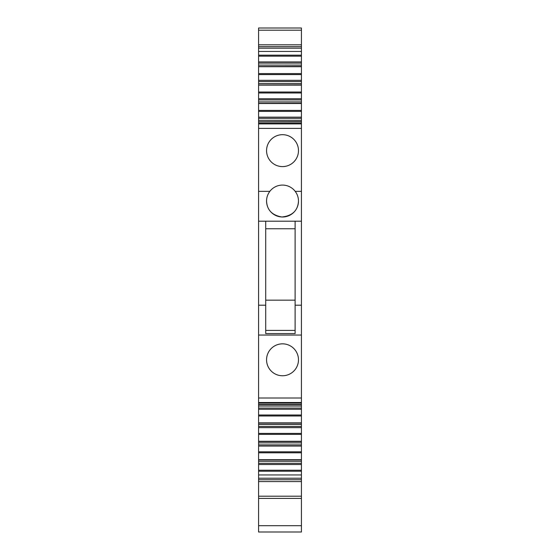 <?xml version="1.0" encoding="UTF-8"?>
<svg xmlns="http://www.w3.org/2000/svg" width="560" height="560" viewBox="0 0 560 560"><rect width="100%" height="100%" fill="white"/><g stroke="black" fill="none" stroke-linecap="round" stroke-linejoin="round"><path stroke-width="0.84" d="M301.42 404.607L301.42 221.2L258.58 221.2L258.58 305.2L265.72 305.2L265.72 333.592L295.12 333.592L295.12 305.2L301.42 305.2M301.42 406.056L301.42 404.698L258.58 404.698L258.58 408.065L301.42 408.065L301.42 406.056L258.58 406.056M258.58 423.024L258.58 415.975L301.42 415.975L301.42 408.065M301.42 415.975L301.42 422.87L258.58 422.87M301.42 424.473L301.42 423.115L258.58 423.115L258.58 426.475L301.42 426.475L301.42 424.473L258.58 424.473M258.58 441.434L258.58 434.392L301.42 434.392L301.42 426.475M301.42 434.392L301.42 441.28L258.58 441.28M301.42 442.883L301.42 441.525L258.58 441.525L258.58 444.892L301.42 444.892L301.42 442.883L258.58 442.883M258.58 459.851L258.58 452.802L301.42 452.802L301.42 444.892M301.42 452.802L301.42 459.697L258.58 459.697M301.42 461.3L301.42 459.942L258.58 459.942L258.58 463.302L301.42 463.302L301.42 461.3L258.58 461.3M301.42 471.219L301.42 478.226L258.58 478.226L258.58 471.219L301.42 471.219L301.42 463.302M301.42 498.4L301.42 532L258.58 532L258.58 498.4L301.42 498.4L301.42 478.226M301.42 56.161L301.42 65.1L258.58 65.1L258.58 56.161L301.42 56.161L301.42 28L258.58 28L301.42 28M301.42 65.1L301.42 66.549M301.42 74.571L301.42 83.517L258.58 83.517L258.58 74.571L301.42 74.571L301.42 66.458L258.58 66.549M301.42 83.517L301.42 84.966M301.42 92.981L301.42 101.927L258.58 101.927L258.58 92.981L301.42 92.981L301.42 84.875L258.58 84.966M301.42 101.927L301.42 103.376M301.42 111.398L301.42 120.344L258.58 120.344L258.58 111.398L301.42 111.398L301.42 103.285L258.58 103.376M301.42 120.344L301.42 121.793M301.42 221.2L301.42 121.702L258.58 121.793M258.58 111.398L258.58 101.927M258.58 92.981L258.58 83.517M258.58 74.571L258.58 65.1M258.58 56.161L258.58 51.443L301.42 51.443M301.42 46.655L258.58 46.655L258.58 51.443M258.58 46.655L258.58 28M258.58 498.4L258.58 496.209L301.42 496.209M301.42 481.586L258.58 481.586L258.58 496.209M258.58 481.586L258.58 478.226M258.58 471.219L258.58 463.302M258.58 452.802L258.58 444.892M258.58 434.392L258.58 426.475M258.58 415.975L258.58 408.065M258.58 404.607L258.58 305.2M301.42 123.886L258.58 123.886L258.58 221.2M258.58 123.886L258.58 120.344M301.42 335.048L258.58 335.048M295.12 221.2L295.12 305.2M301.42 191.352L295.204 191.352C297.381 194.299 298.473 197.526 298.48 201.04C297.941 210.553 292.397 215.873 281.862 216.986C272.069 215.278 266.966 209.965 266.56 201.04C266.567 197.526 267.659 194.299 269.836 191.352A15.96 15.96 0 0 0 269.815 191.387M258.58 191.352L269.836 191.352A15.96 15.96 0 0 1 295.204 191.352M266.56 150.64A15.96 15.96 0 0 0 282.52 166.6A15.96 15.96 0 0 0 298.48 150.64A15.96 15.96 0 0 0 282.52 134.68A15.96 15.96 0 0 0 266.56 150.64M258.58 117.152L301.42 117.152M258.58 118.335L301.42 118.335M258.58 98.735L301.42 98.735M258.58 99.925L301.42 99.925M258.58 80.325L301.42 80.325M258.58 81.508L301.42 81.508M258.58 61.908L301.42 61.908M258.58 63.098L301.42 63.098M258.58 48.174L301.42 48.174M258.58 474.957L301.42 474.957M258.58 464.492L301.42 464.492M258.58 446.075L301.42 446.075M258.58 427.665L301.42 427.665M258.58 409.248L301.42 409.248M282.52 375.76A15.96 15.96 0 0 0 295.12 350.007A15.96 15.96 0 0 0 266.56 359.8A15.96 15.96 0 0 0 295.12 369.593M265.72 305.2L265.72 221.2M295.12 330.4L265.72 330.4L295.12 330.4M295.12 228.76L265.72 228.76M266.56 201.04A15.96 15.96 0 0 0 282.52 217A15.96 15.96 0 0 0 298.48 201.04M295.12 350.007A15.96 15.96 0 0 0 282.52 343.84M295.12 300.16L265.72 300.16M258.58 128.401L301.42 128.401M258.58 121.947L301.42 121.947M258.58 110.425L301.42 110.425M258.58 103.53L301.42 103.53M258.58 92.008L301.42 92.008M258.58 85.12L301.42 85.12M258.58 73.598L301.42 73.598M258.58 66.703L301.42 66.703M258.58 55.181L301.42 55.181M301.42 30.191L258.58 30.191M301.42 525.7L258.58 525.7M301.42 479.745L258.58 479.745M301.42 470.239L258.58 470.239M301.42 451.829L258.58 451.829M301.42 433.419L258.58 433.419M301.42 415.002L258.58 415.002M301.42 404.453L258.58 404.453M301.42 402.514L258.58 402.514M301.42 397.999L258.58 397.999M258.58 123.291L301.42 123.291M301.42 44.814L258.58 44.814M301.42 403.109L258.58 403.109"/></g></svg>

